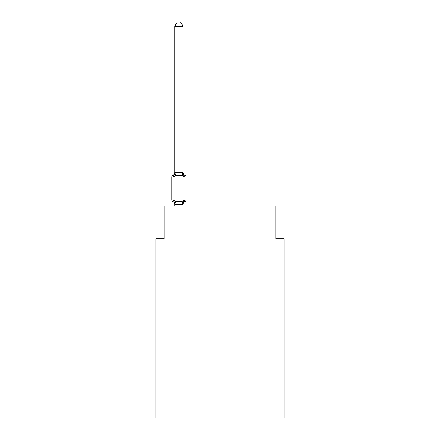 <?xml version="1.0" encoding="UTF-8"?>
<svg xmlns="http://www.w3.org/2000/svg" width="440" height="440" viewBox="0 0 440 440"><rect width="100%" height="100%" fill="white"/><g stroke="black" fill="none" stroke-linecap="round" stroke-linejoin="round"><path stroke-width="0.66" d="M284.108 418L284.108 238.821L275.891 238.821L275.891 205.948L164.109 205.948L164.109 238.821L155.892 238.821L155.892 418L284.108 418M183.013 26.274L174.796 26.274L177.26 22L180.549 22L183.013 26.274L183.013 172.2A3.619 3.619 0 0 0 185.048 175.456A1.645 1.645 0 0 1 185.972 176.93A1.645 1.645 0 0 0 185.048 175.456L184.041 176.611L185.048 175.456A1.645 1.645 0 0 1 185.972 176.93A1.645 1.645 0 0 0 185.048 175.456L184.041 176.611L185.048 175.456A1.645 1.645 0 0 1 185.972 176.93A1.645 1.645 0 0 0 185.048 175.456L184.041 176.611L185.048 175.456A1.645 1.645 0 0 1 185.972 176.93A1.645 1.645 0 0 0 185.048 175.456L184.041 176.611L185.048 175.456A1.645 1.645 0 0 1 185.972 176.93A1.645 1.645 0 0 0 185.048 175.456L184.041 176.611L185.048 175.456A1.645 1.645 0 0 1 185.972 176.93A1.645 1.645 0 0 0 185.048 175.456L184.041 176.611L185.048 175.456A1.645 1.645 0 0 1 185.972 176.93A1.645 1.645 0 0 0 185.048 175.456L184.041 176.611L185.048 175.456A1.645 1.645 0 0 1 185.972 176.93A1.645 1.645 0 0 0 185.048 175.456L184.041 176.611L185.048 175.456A1.645 1.645 0 0 1 185.972 176.93A1.645 1.645 0 0 0 185.048 175.456L184.041 176.611L185.048 175.456A1.645 1.645 0 0 1 185.972 176.93A1.645 1.645 0 0 0 185.048 175.456L184.041 176.611L185.048 175.456A1.645 1.645 0 0 1 185.972 176.93A1.645 1.645 0 0 0 185.048 175.456L184.041 176.611L185.048 175.456A1.645 1.645 0 0 1 185.972 176.93A1.645 1.645 0 0 0 185.048 175.456L184.041 176.611L185.048 175.456A1.645 1.645 0 0 1 185.972 176.93A1.645 1.645 0 0 0 185.048 175.456L184.041 176.611L185.048 175.456A1.645 1.645 0 0 1 185.972 176.93A1.645 1.645 0 0 0 185.048 175.456L184.041 176.611L185.048 175.456A1.645 1.645 0 0 1 185.972 176.93A1.645 1.645 0 0 0 185.048 175.456L184.041 176.611L185.048 175.456A1.645 1.645 0 0 1 185.972 176.93A1.645 1.645 0 0 0 185.048 175.456L184.041 176.611L185.048 175.456A1.645 1.645 0 0 1 185.972 176.93A1.645 1.645 0 0 0 185.048 175.456L184.041 176.611L185.048 175.456A1.645 1.645 0 0 1 185.972 176.93A1.645 1.645 0 0 0 185.048 175.456L184.041 176.611L185.048 175.456A1.645 1.645 0 0 1 185.972 176.93A1.645 1.645 0 0 0 185.048 175.456L184.041 176.611L185.048 175.456A1.645 1.645 0 0 1 185.972 176.93A1.645 1.645 0 0 0 185.048 175.456L184.041 176.611L185.048 175.456A1.645 1.645 0 0 1 185.972 176.93A1.645 1.645 0 0 0 185.048 175.456L184.041 176.611L185.048 175.456A1.645 1.645 0 0 1 185.972 176.93A1.645 1.645 0 0 0 185.048 175.456L184.041 176.611L185.048 175.456A1.645 1.645 0 0 1 185.972 176.93A1.645 1.645 0 0 0 185.048 175.456L184.041 176.611L185.048 175.456A1.645 1.645 0 0 1 185.972 176.93A1.645 1.645 0 0 0 185.048 175.456L184.041 176.611L185.048 175.456A1.645 1.645 0 0 1 185.972 176.93A1.645 1.645 0 0 0 185.048 175.456L184.041 176.611L185.048 175.456A1.645 1.645 0 0 1 185.972 176.93A1.645 1.645 0 0 0 185.048 175.456L184.041 176.611L185.048 175.456A1.645 1.645 0 0 1 185.972 176.93A1.645 1.645 0 0 0 185.048 175.456L184.041 176.611L185.048 175.456A1.645 1.645 0 0 1 185.972 176.93A1.645 1.645 0 0 0 185.048 175.456L184.041 176.611L185.048 175.456A1.645 1.645 0 0 1 185.972 176.93A1.645 1.645 0 0 0 185.048 175.456L184.041 176.611L185.048 175.456A1.645 1.645 0 0 1 185.972 176.93A1.645 1.645 0 0 0 185.048 175.456L184.041 176.611L185.048 175.456A1.645 1.645 0 0 1 185.972 176.93A1.645 1.645 0 0 0 185.048 175.456L184.041 176.611L185.048 175.456A1.645 1.645 0 0 1 185.972 176.93A1.645 1.645 0 0 0 185.048 175.456L184.041 176.611L185.048 175.456A1.645 1.645 0 0 1 185.972 176.93A1.645 1.645 0 0 0 185.048 175.456L184.041 176.611L185.048 175.456A1.645 1.645 0 0 1 185.972 176.93A1.645 1.645 0 0 0 185.048 175.456L184.041 176.611L185.048 175.456A1.645 1.645 0 0 1 185.972 176.93A1.645 1.645 0 0 0 185.048 175.456L184.041 176.611L185.048 175.456A1.645 1.645 0 0 1 185.972 176.93A1.645 1.645 0 0 0 185.048 175.456L184.041 176.611L185.048 175.456A1.645 1.645 0 0 1 185.972 176.93A1.645 1.645 0 0 0 185.048 175.456L184.041 176.611L185.048 175.456A1.645 1.645 0 0 1 185.972 176.93A1.645 1.645 0 0 0 185.048 175.456L184.041 176.611L185.048 175.456A1.645 1.645 0 0 1 185.972 176.93A1.645 1.645 0 0 0 185.048 175.456L184.041 176.611L185.048 175.456A1.645 1.645 0 0 1 185.972 176.93A1.645 1.645 0 0 0 185.048 175.456L184.041 176.611L185.048 175.456A1.645 1.645 0 0 1 185.972 176.93A1.645 1.645 0 0 0 185.048 175.456L184.041 176.611L185.048 175.456A1.645 1.645 0 0 1 185.972 176.93A1.645 1.645 0 0 0 185.048 175.456L184.041 176.611L185.048 175.456A1.645 1.645 0 0 1 185.972 176.93A1.645 1.645 0 0 0 185.048 175.456L184.041 176.611L185.048 175.456A1.645 1.645 0 0 1 185.972 176.93A1.645 1.645 0 0 0 185.048 175.456L184.041 176.611L185.048 175.456A1.645 1.645 0 0 1 185.972 176.93A1.645 1.645 0 0 0 185.048 175.456L184.041 176.611L185.048 175.456A1.645 1.645 0 0 1 185.972 176.93A1.645 1.645 0 0 0 185.048 175.456L184.041 176.611L185.048 175.456A1.645 1.645 0 0 1 185.972 176.93A1.645 1.645 0 0 0 185.048 175.456L184.041 176.611L185.048 175.456A1.645 1.645 0 0 1 185.972 176.93A1.645 1.645 0 0 0 185.048 175.456L184.041 176.611L185.048 175.456A1.645 1.645 0 0 1 185.972 176.93A1.645 1.645 0 0 0 185.048 175.456L184.041 176.611L185.048 175.456A1.645 1.645 0 0 1 185.972 176.93A1.645 1.645 0 0 0 185.048 175.456L184.041 176.611L185.048 175.456A1.645 1.645 0 0 1 185.972 176.93A1.645 1.645 0 0 0 185.048 175.456L184.041 176.611L185.048 175.456A1.645 1.645 0 0 1 185.972 176.93A1.645 1.645 0 0 0 185.048 175.456L184.041 176.611L185.048 175.456A1.645 1.645 0 0 1 185.972 176.93A1.645 1.645 0 0 0 185.048 175.456L184.041 176.611L185.048 175.456A1.645 1.645 0 0 1 185.972 176.93A1.645 1.645 0 0 0 185.048 175.456L184.041 176.611L185.048 175.456A1.645 1.645 0 0 1 185.972 176.93A1.645 1.645 0 0 0 185.048 175.456L184.041 176.611L185.048 175.456A1.645 1.645 0 0 1 185.972 176.93A1.645 1.645 0 0 0 185.048 175.456L184.041 176.611L185.048 175.456A1.645 1.645 0 0 1 185.972 176.93L185.972 199.947A1.645 1.645 0 0 1 185.048 201.421A1.645 1.645 0 0 0 185.972 199.947A1.645 1.645 0 0 1 185.048 201.421L184.041 200.266L185.048 201.421L184.041 200.266L185.048 201.421L184.041 200.266L185.048 201.421L184.041 200.266L185.048 201.421L184.041 200.266L185.048 201.421L184.041 200.266L185.048 201.421L184.041 200.266L185.048 201.421L184.041 200.266L185.048 201.421L184.041 200.266L185.048 201.421L184.041 200.266L185.048 201.421L184.041 200.266L185.048 201.421L184.041 200.266L185.048 201.421L184.041 200.266L185.048 201.421L184.041 200.266L185.048 201.421L184.041 200.266L185.048 201.421L184.041 200.266L185.048 201.421L184.041 200.266L185.048 201.421L184.041 200.266L185.048 201.421L184.041 200.266L185.048 201.421L184.041 200.266L185.048 201.421L184.041 200.266L185.048 201.421L184.041 200.266L185.048 201.421L184.041 200.266L185.048 201.421L184.041 200.266L185.048 201.421L184.041 200.266L185.048 201.421L184.041 200.266L185.048 201.421L184.041 200.266L185.048 201.421L184.041 200.266L182.947 204.358L174.862 204.358L173.767 200.266L172.761 201.421A1.645 1.645 0 0 1 171.837 199.947A1.645 1.645 0 0 0 172.761 201.421L173.767 200.266L172.761 201.421A1.645 1.645 0 0 1 171.837 199.947A1.645 1.645 0 0 0 172.761 201.421A1.645 1.645 0 0 1 171.837 199.947A1.645 1.645 0 0 0 172.761 201.421A1.645 1.645 0 0 1 171.837 199.947A1.645 1.645 0 0 0 172.761 201.421A1.645 1.645 0 0 1 171.837 199.947A1.645 1.645 0 0 0 172.761 201.421A1.645 1.645 0 0 1 171.837 199.947A1.645 1.645 0 0 0 172.761 201.421A1.645 1.645 0 0 1 171.837 199.947A1.645 1.645 0 0 0 172.761 201.421A1.645 1.645 0 0 1 171.837 199.947A1.645 1.645 0 0 0 172.761 201.421A1.645 1.645 0 0 1 171.837 199.947A1.645 1.645 0 0 0 172.761 201.421A1.645 1.645 0 0 1 171.837 199.947A1.645 1.645 0 0 0 172.761 201.421A1.645 1.645 0 0 1 171.837 199.947A1.645 1.645 0 0 0 172.761 201.421A1.645 1.645 0 0 1 171.837 199.947A1.645 1.645 0 0 0 172.761 201.421A1.645 1.645 0 0 1 171.837 199.947A1.645 1.645 0 0 0 172.761 201.421A1.645 1.645 0 0 1 171.837 199.947A1.645 1.645 0 0 0 172.761 201.421A1.645 1.645 0 0 1 171.837 199.947A1.645 1.645 0 0 0 172.761 201.421A1.645 1.645 0 0 1 171.837 199.947A1.645 1.645 0 0 0 172.761 201.421A1.645 1.645 0 0 1 171.837 199.947A1.645 1.645 0 0 0 172.761 201.421A1.645 1.645 0 0 1 171.837 199.947A1.645 1.645 0 0 0 172.761 201.421A1.645 1.645 0 0 1 171.837 199.947A1.645 1.645 0 0 0 172.761 201.421A1.645 1.645 0 0 1 171.837 199.947A1.645 1.645 0 0 0 172.761 201.421A1.645 1.645 0 0 1 171.837 199.947A1.645 1.645 0 0 0 172.761 201.421A1.645 1.645 0 0 1 171.837 199.947A1.645 1.645 0 0 0 172.761 201.421A1.645 1.645 0 0 1 171.837 199.947A1.645 1.645 0 0 0 172.761 201.421A1.645 1.645 0 0 1 171.837 199.947A1.645 1.645 0 0 0 172.761 201.421A1.645 1.645 0 0 1 171.837 199.947A1.645 1.645 0 0 0 172.761 201.421A1.645 1.645 0 0 1 171.837 199.947A1.645 1.645 0 0 0 172.761 201.421A1.645 1.645 0 0 1 171.837 199.947A1.645 1.645 0 0 0 172.761 201.421A1.645 1.645 0 0 1 171.837 199.947A1.645 1.645 0 0 0 172.761 201.421L173.767 200.266L175.819 201.322L178.904 201.487L181.99 201.322L184.041 200.266L185.048 201.421A1.645 1.645 0 0 0 185.972 199.947A1.645 1.645 0 0 1 185.048 201.421A1.645 1.645 0 0 0 185.972 199.947A1.645 1.645 0 0 1 185.048 201.421L184.58 201.196L185.048 201.421A1.645 1.645 0 0 0 185.972 199.947A1.645 1.645 0 0 1 185.048 201.421A1.645 1.645 0 0 0 185.972 199.947A1.645 1.645 0 0 1 185.048 201.421L184.58 201.196L185.048 201.421A1.645 1.645 0 0 0 185.972 199.947A1.645 1.645 0 0 1 185.048 201.421A1.645 1.645 0 0 0 185.972 199.947A1.645 1.645 0 0 1 185.048 201.421L184.58 201.196L185.048 201.421A1.645 1.645 0 0 0 185.972 199.947A1.645 1.645 0 0 1 185.048 201.421A1.645 1.645 0 0 0 185.972 199.947A1.645 1.645 0 0 1 185.048 201.421L184.58 201.196L185.048 201.421A1.645 1.645 0 0 0 185.972 199.947A1.645 1.645 0 0 1 185.048 201.421A1.645 1.645 0 0 0 185.972 199.947A1.645 1.645 0 0 1 185.048 201.421L184.58 201.196L185.048 201.421A1.645 1.645 0 0 0 185.972 199.947A1.645 1.645 0 0 1 185.048 201.421A1.645 1.645 0 0 0 185.972 199.947A1.645 1.645 0 0 1 185.048 201.421L184.58 201.196L185.048 201.421A1.645 1.645 0 0 0 185.972 199.947A1.645 1.645 0 0 1 185.048 201.421A1.645 1.645 0 0 0 185.972 199.947A1.645 1.645 0 0 1 185.048 201.421L184.58 201.196L185.048 201.421A1.645 1.645 0 0 0 185.972 199.947A1.645 1.645 0 0 1 185.048 201.421A1.645 1.645 0 0 0 185.972 199.947A1.645 1.645 0 0 1 185.048 201.421L184.58 201.196L185.048 201.421A1.645 1.645 0 0 0 185.972 199.947A1.645 1.645 0 0 1 185.048 201.421A1.645 1.645 0 0 0 185.972 199.947A1.645 1.645 0 0 1 185.048 201.421L184.58 201.196L185.048 201.421A1.645 1.645 0 0 0 185.972 199.947A1.645 1.645 0 0 1 185.048 201.421A1.645 1.645 0 0 0 185.972 199.947A1.645 1.645 0 0 1 185.048 201.421L184.58 201.196L185.048 201.421A1.645 1.645 0 0 0 185.972 199.947A1.645 1.645 0 0 1 185.048 201.421A1.645 1.645 0 0 0 185.972 199.947A1.645 1.645 0 0 1 185.048 201.421L184.58 201.196L185.048 201.421A1.645 1.645 0 0 0 185.972 199.947A1.645 1.645 0 0 1 185.048 201.421A1.645 1.645 0 0 0 185.972 199.947A1.645 1.645 0 0 1 185.048 201.421L184.58 201.196L185.048 201.421A1.645 1.645 0 0 0 185.972 199.947A1.645 1.645 0 0 1 185.048 201.421A1.645 1.645 0 0 0 185.972 199.947A1.645 1.645 0 0 1 185.048 201.421L184.58 201.196L185.048 201.421A1.645 1.645 0 0 0 185.972 199.947A1.645 1.645 0 0 1 185.048 201.421A1.645 1.645 0 0 0 185.972 199.947A1.645 1.645 0 0 1 185.048 201.421L184.58 201.196L185.048 201.421A1.645 1.645 0 0 0 185.972 199.947A1.645 1.645 0 0 1 185.048 201.421A1.645 1.645 0 0 0 185.972 199.947A1.645 1.645 0 0 1 185.048 201.421L184.58 201.196L185.048 201.421A1.645 1.645 0 0 0 185.972 199.947A1.645 1.645 0 0 1 185.048 201.421A1.645 1.645 0 0 0 185.972 199.947A1.645 1.645 0 0 1 185.048 201.421L184.58 201.196L185.048 201.421A1.645 1.645 0 0 0 185.972 199.947A1.645 1.645 0 0 1 185.048 201.421A1.645 1.645 0 0 0 185.972 199.947A1.645 1.645 0 0 1 185.048 201.421L184.58 201.196L185.048 201.421A1.645 1.645 0 0 0 185.972 199.947A1.645 1.645 0 0 1 185.048 201.421A1.645 1.645 0 0 0 185.972 199.947A1.645 1.645 0 0 1 185.048 201.421L184.58 201.196L185.048 201.421A1.645 1.645 0 0 0 185.972 199.947A1.645 1.645 0 0 1 185.048 201.421A1.645 1.645 0 0 0 185.972 199.947A1.645 1.645 0 0 1 185.048 201.421L184.58 201.196L185.048 201.421A1.645 1.645 0 0 0 185.972 199.947A1.645 1.645 0 0 1 185.048 201.421A1.645 1.645 0 0 0 185.972 199.947A1.645 1.645 0 0 1 185.048 201.421L184.58 201.196L185.048 201.421A1.645 1.645 0 0 0 185.972 199.947A1.645 1.645 0 0 1 185.048 201.421A1.645 1.645 0 0 0 185.972 199.947A1.645 1.645 0 0 1 185.048 201.421L184.58 201.196L185.048 201.421A1.645 1.645 0 0 0 185.972 199.947A1.645 1.645 0 0 1 185.048 201.421A1.645 1.645 0 0 0 185.972 199.947A1.645 1.645 0 0 1 185.048 201.421L184.58 201.196L185.048 201.421A1.645 1.645 0 0 0 185.972 199.947A1.645 1.645 0 0 1 185.048 201.421A1.645 1.645 0 0 0 185.972 199.947A1.645 1.645 0 0 1 185.048 201.421L184.58 201.196L185.048 201.421A1.645 1.645 0 0 0 185.972 199.947A1.645 1.645 0 0 1 185.048 201.421A1.645 1.645 0 0 0 185.972 199.947A1.645 1.645 0 0 1 185.048 201.421L184.58 201.196L185.048 201.421A1.645 1.645 0 0 0 185.972 199.947A1.645 1.645 0 0 1 185.048 201.421A1.645 1.645 0 0 0 185.972 199.947A1.645 1.645 0 0 1 185.048 201.421L184.58 201.196L185.048 201.421A1.645 1.645 0 0 0 185.972 199.947A1.645 1.645 0 0 1 185.048 201.421A1.645 1.645 0 0 0 185.972 199.947A1.645 1.645 0 0 1 185.048 201.421L184.58 201.196L185.048 201.421A1.645 1.645 0 0 0 185.972 199.947A1.645 1.645 0 0 1 185.048 201.421A1.645 1.645 0 0 0 185.972 199.947A1.645 1.645 0 0 1 185.048 201.421L184.58 201.196M173.767 176.611L172.761 175.456L173.767 176.611L172.761 175.456L173.767 176.611L172.761 175.456L173.767 176.611L172.761 175.456L173.767 176.611L172.761 175.456L173.767 176.611L172.761 175.456L173.767 176.611L172.761 175.456L173.767 176.611L172.761 175.456L173.767 176.611L172.761 175.456L173.767 176.611L172.761 175.456L173.767 176.611L172.761 175.456L173.767 176.611L172.761 175.456L173.767 176.611L172.761 175.456L173.767 176.611L172.761 175.456L173.767 176.611L172.761 175.456L173.767 176.611L172.761 175.456L173.767 176.611L172.761 175.456L173.767 176.611L172.761 175.456L173.767 176.611L172.761 175.456L173.767 176.611L172.761 175.456L173.767 176.611L172.761 175.456L173.767 176.611L172.761 175.456L173.767 176.611L172.761 175.456L173.767 176.611L172.761 175.456L173.767 176.611L172.761 175.456L173.767 176.611L172.761 175.456L173.767 176.611L172.761 175.456L173.767 176.611L172.761 175.456L173.767 176.611L174.796 172.541L183.013 172.541L184.041 176.611L181.99 175.555L178.904 175.389L175.819 175.555L173.767 176.611L172.761 175.456A1.645 1.645 0 0 0 171.837 176.93A1.645 1.645 0 0 1 172.761 175.456L173.228 175.681L172.761 175.456A1.645 1.645 0 0 0 171.837 176.93L171.837 199.947A1.645 1.645 0 0 0 172.761 201.421A3.619 3.619 0 0 1 174.796 204.677L174.796 205.948M183.013 204.188L183.398 202.257L183.013 204.188M174.796 172.689L174.796 26.274M183.013 172.689L183.013 172.2M174.796 172.2A3.619 3.619 0 0 1 172.761 175.456A1.645 1.645 0 0 0 171.837 176.93A1.645 1.645 0 0 1 172.761 175.456L173.228 175.681L172.761 175.456A1.645 1.645 0 0 0 171.837 176.93A1.645 1.645 0 0 1 172.761 175.456L173.228 175.681L172.761 175.456A1.645 1.645 0 0 0 171.837 176.93A1.645 1.645 0 0 1 172.761 175.456L173.228 175.681L172.761 175.456A1.645 1.645 0 0 0 171.837 176.93A1.645 1.645 0 0 1 172.761 175.456L173.228 175.681L172.761 175.456A1.645 1.645 0 0 0 171.837 176.93A1.645 1.645 0 0 1 172.761 175.456L173.228 175.681L172.761 175.456A1.645 1.645 0 0 0 171.837 176.93A1.645 1.645 0 0 1 172.761 175.456L173.228 175.681L172.761 175.456A1.645 1.645 0 0 0 171.837 176.93A1.645 1.645 0 0 1 172.761 175.456L173.228 175.681L172.761 175.456A1.645 1.645 0 0 0 171.837 176.93A1.645 1.645 0 0 1 172.761 175.456L173.228 175.681L172.761 175.456A1.645 1.645 0 0 0 171.837 176.93A1.645 1.645 0 0 1 172.761 175.456L173.228 175.681L172.761 175.456A1.645 1.645 0 0 0 171.837 176.93A1.645 1.645 0 0 1 172.761 175.456L173.228 175.681L172.761 175.456A1.645 1.645 0 0 0 171.837 176.93A1.645 1.645 0 0 1 172.761 175.456L173.228 175.681L172.761 175.456A1.645 1.645 0 0 0 171.837 176.93A1.645 1.645 0 0 1 172.761 175.456L173.228 175.681L172.761 175.456A1.645 1.645 0 0 0 171.837 176.93A1.645 1.645 0 0 1 172.761 175.456L173.228 175.681L172.761 175.456A1.645 1.645 0 0 0 171.837 176.93A1.645 1.645 0 0 1 172.761 175.456L173.228 175.681L172.761 175.456A1.645 1.645 0 0 0 171.837 176.93A1.645 1.645 0 0 1 172.761 175.456L173.228 175.681L172.761 175.456A1.645 1.645 0 0 0 171.837 176.93A1.645 1.645 0 0 1 172.761 175.456L173.228 175.681L172.761 175.456A1.645 1.645 0 0 0 171.837 176.93A1.645 1.645 0 0 1 172.761 175.456L173.228 175.681L172.761 175.456A1.645 1.645 0 0 0 171.837 176.93A1.645 1.645 0 0 1 172.761 175.456L173.228 175.681L172.761 175.456A1.645 1.645 0 0 0 171.837 176.93A1.645 1.645 0 0 1 172.761 175.456L173.228 175.681L172.761 175.456A1.645 1.645 0 0 0 171.837 176.93A1.645 1.645 0 0 1 172.761 175.456L173.228 175.681L172.761 175.456A1.645 1.645 0 0 0 171.837 176.93A1.645 1.645 0 0 1 172.761 175.456L173.228 175.681L172.761 175.456A1.645 1.645 0 0 0 171.837 176.93A1.645 1.645 0 0 1 172.761 175.456L173.228 175.681L172.761 175.456A1.645 1.645 0 0 0 171.837 176.93A1.645 1.645 0 0 1 172.761 175.456L173.228 175.681L172.761 175.456A1.645 1.645 0 0 0 171.837 176.93A1.645 1.645 0 0 1 172.761 175.456L173.228 175.681L172.761 175.456A1.645 1.645 0 0 0 171.837 176.93A1.645 1.645 0 0 1 172.761 175.456L173.228 175.681L172.761 175.456A1.645 1.645 0 0 0 171.837 176.93A1.645 1.645 0 0 1 172.761 175.456L173.228 175.681L172.761 175.456A1.645 1.645 0 0 0 171.837 176.93A1.645 1.645 0 0 1 172.761 175.456L173.228 175.681M183.013 205.948L183.013 204.336M184.041 200.266L185.048 201.421A1.645 1.645 0 0 0 185.972 199.947A1.645 1.645 0 0 1 185.048 201.421A3.619 3.619 0 0 0 183.013 204.677M185.048 175.456A1.645 1.645 0 0 1 185.972 176.93A1.645 1.645 0 0 0 185.048 175.456A1.645 1.645 0 0 1 185.972 176.93A1.645 1.645 0 0 0 185.048 175.456A1.645 1.645 0 0 1 185.972 176.93A1.645 1.645 0 0 0 185.048 175.456A1.645 1.645 0 0 1 185.972 176.93A1.645 1.645 0 0 0 185.048 175.456A1.645 1.645 0 0 1 185.972 176.93A1.645 1.645 0 0 0 185.048 175.456A1.645 1.645 0 0 1 185.972 176.93A1.645 1.645 0 0 0 185.048 175.456A1.645 1.645 0 0 1 185.972 176.93A1.645 1.645 0 0 0 185.048 175.456A1.645 1.645 0 0 1 185.972 176.93A1.645 1.645 0 0 0 185.048 175.456A1.645 1.645 0 0 1 185.972 176.93A1.645 1.645 0 0 0 185.048 175.456A1.645 1.645 0 0 1 185.972 176.93A1.645 1.645 0 0 0 185.048 175.456A1.645 1.645 0 0 1 185.972 176.93A1.645 1.645 0 0 0 185.048 175.456A1.645 1.645 0 0 1 185.972 176.93A1.645 1.645 0 0 0 185.048 175.456A1.645 1.645 0 0 1 185.972 176.93A1.645 1.645 0 0 0 185.048 175.456A1.645 1.645 0 0 1 185.972 176.93A1.645 1.645 0 0 0 185.048 175.456A1.645 1.645 0 0 1 185.972 176.93A1.645 1.645 0 0 0 185.048 175.456A1.645 1.645 0 0 1 185.972 176.93A1.645 1.645 0 0 0 185.048 175.456A1.645 1.645 0 0 1 185.972 176.93A1.645 1.645 0 0 0 185.048 175.456A1.645 1.645 0 0 1 185.972 176.93A1.645 1.645 0 0 0 185.048 175.456A1.645 1.645 0 0 1 185.972 176.93A1.645 1.645 0 0 0 185.048 175.456A1.645 1.645 0 0 1 185.972 176.93A1.645 1.645 0 0 0 185.048 175.456A1.645 1.645 0 0 1 185.972 176.93A1.645 1.645 0 0 0 185.048 175.456A1.645 1.645 0 0 1 185.972 176.93A1.645 1.645 0 0 0 185.048 175.456A1.645 1.645 0 0 1 185.972 176.93A1.645 1.645 0 0 0 185.048 175.456A1.645 1.645 0 0 1 185.972 176.93A1.645 1.645 0 0 0 185.048 175.456A1.645 1.645 0 0 1 185.972 176.93A1.645 1.645 0 0 0 185.048 175.456A1.645 1.645 0 0 1 185.972 176.93A1.645 1.645 0 0 0 185.048 175.456A1.645 1.645 0 0 1 185.972 176.93A1.645 1.645 0 0 0 185.048 175.456A1.645 1.645 0 0 1 185.972 176.93A1.645 1.645 0 0 0 185.048 175.456A1.645 1.645 0 0 1 185.972 176.93A1.645 1.645 0 0 0 185.048 175.456A1.645 1.645 0 0 1 185.972 176.93A1.645 1.645 0 0 0 185.048 175.456A1.645 1.645 0 0 1 185.972 176.93A1.645 1.645 0 0 0 185.048 175.456A1.645 1.645 0 0 1 185.972 176.93A1.645 1.645 0 0 0 185.048 175.456A1.645 1.645 0 0 1 185.972 176.93A1.645 1.645 0 0 0 185.048 175.456A1.645 1.645 0 0 1 185.972 176.93A1.645 1.645 0 0 0 185.048 175.456A1.645 1.645 0 0 1 185.972 176.93A1.645 1.645 0 0 0 185.048 175.456A1.645 1.645 0 0 1 185.972 176.93A1.645 1.645 0 0 0 185.048 175.456A1.645 1.645 0 0 1 185.972 176.93A1.645 1.645 0 0 0 185.048 175.456A1.645 1.645 0 0 1 185.972 176.93A1.645 1.645 0 0 0 185.048 175.456A1.645 1.645 0 0 1 185.972 176.93A1.645 1.645 0 0 0 185.048 175.456A1.645 1.645 0 0 1 185.972 176.93A1.645 1.645 0 0 0 185.048 175.456A1.645 1.645 0 0 1 185.972 176.93A1.645 1.645 0 0 0 185.048 175.456A1.645 1.645 0 0 1 185.972 176.93A1.645 1.645 0 0 0 185.048 175.456A1.645 1.645 0 0 1 185.972 176.93A1.645 1.645 0 0 0 185.048 175.456A1.645 1.645 0 0 1 185.972 176.93A1.645 1.645 0 0 0 185.048 175.456A1.645 1.645 0 0 1 185.972 176.93A1.645 1.645 0 0 0 185.048 175.456A1.645 1.645 0 0 1 185.972 176.93A1.645 1.645 0 0 0 185.048 175.456A1.645 1.645 0 0 1 185.972 176.93A1.645 1.645 0 0 0 185.048 175.456A1.645 1.645 0 0 1 185.972 176.93A1.645 1.645 0 0 0 185.048 175.456A1.645 1.645 0 0 1 185.972 176.93A1.645 1.645 0 0 0 185.048 175.456A1.645 1.645 0 0 1 185.972 176.93A1.645 1.645 0 0 0 185.048 175.456A1.645 1.645 0 0 1 185.972 176.93A1.645 1.645 0 0 0 185.048 175.456A1.645 1.645 0 0 1 185.972 176.93A1.645 1.645 0 0 0 185.048 175.456A1.645 1.645 0 0 1 185.972 176.93A1.645 1.645 0 0 0 185.048 175.456A1.645 1.645 0 0 1 185.972 176.93A1.645 1.645 0 0 0 185.048 175.456A1.645 1.645 0 0 1 185.972 176.93A1.645 1.645 0 0 0 185.048 175.456A1.645 1.645 0 0 1 185.972 176.93L171.837 176.93M185.048 201.421A1.645 1.645 0 0 0 185.972 199.947A1.645 1.645 0 0 1 185.048 201.421A1.645 1.645 0 0 0 185.972 199.947A1.645 1.645 0 0 1 185.048 201.421A1.645 1.645 0 0 0 185.972 199.947A1.645 1.645 0 0 1 185.048 201.421A1.645 1.645 0 0 0 185.972 199.947A1.645 1.645 0 0 1 185.048 201.421A1.645 1.645 0 0 0 185.972 199.947A1.645 1.645 0 0 1 185.048 201.421A1.645 1.645 0 0 0 185.972 199.947A1.645 1.645 0 0 1 185.048 201.421A1.645 1.645 0 0 0 185.972 199.947A1.645 1.645 0 0 1 185.048 201.421A1.645 1.645 0 0 0 185.972 199.947A1.645 1.645 0 0 1 185.048 201.421A1.645 1.645 0 0 0 185.972 199.947A1.645 1.645 0 0 1 185.048 201.421A1.645 1.645 0 0 0 185.972 199.947A1.645 1.645 0 0 1 185.048 201.421A1.645 1.645 0 0 0 185.972 199.947A1.645 1.645 0 0 1 185.048 201.421A1.645 1.645 0 0 0 185.972 199.947A1.645 1.645 0 0 1 185.048 201.421A1.645 1.645 0 0 0 185.972 199.947A1.645 1.645 0 0 1 185.048 201.421A1.645 1.645 0 0 0 185.972 199.947A1.645 1.645 0 0 1 185.048 201.421A1.645 1.645 0 0 0 185.972 199.947A1.645 1.645 0 0 1 185.048 201.421A1.645 1.645 0 0 0 185.972 199.947A1.645 1.645 0 0 1 185.048 201.421A1.645 1.645 0 0 0 185.972 199.947A1.645 1.645 0 0 1 185.048 201.421A1.645 1.645 0 0 0 185.972 199.947A1.645 1.645 0 0 1 185.048 201.421A1.645 1.645 0 0 0 185.972 199.947A1.645 1.645 0 0 1 185.048 201.421A1.645 1.645 0 0 0 185.972 199.947A1.645 1.645 0 0 1 185.048 201.421A1.645 1.645 0 0 0 185.972 199.947A1.645 1.645 0 0 1 185.048 201.421A1.645 1.645 0 0 0 185.972 199.947A1.645 1.645 0 0 1 185.048 201.421A1.645 1.645 0 0 0 185.972 199.947A1.645 1.645 0 0 1 185.048 201.421A1.645 1.645 0 0 0 185.972 199.947A1.645 1.645 0 0 1 185.048 201.421A1.645 1.645 0 0 0 185.972 199.947A1.645 1.645 0 0 1 185.048 201.421A1.645 1.645 0 0 0 185.972 199.947A1.645 1.645 0 0 1 185.048 201.421A1.645 1.645 0 0 0 185.972 199.947A1.645 1.645 0 0 1 185.048 201.421A1.645 1.645 0 0 0 185.972 199.947A1.645 1.645 0 0 1 185.048 201.421A1.645 1.645 0 0 0 185.972 199.947A1.645 1.645 0 0 1 185.048 201.421A1.645 1.645 0 0 0 185.972 199.947A1.645 1.645 0 0 1 185.048 201.421A1.645 1.645 0 0 0 185.972 199.947A1.645 1.645 0 0 1 185.048 201.421A1.645 1.645 0 0 0 185.972 199.947A1.645 1.645 0 0 1 185.048 201.421A1.645 1.645 0 0 0 185.972 199.947A1.645 1.645 0 0 1 185.048 201.421A1.645 1.645 0 0 0 185.972 199.947A1.645 1.645 0 0 1 185.048 201.421A1.645 1.645 0 0 0 185.972 199.947A1.645 1.645 0 0 1 185.048 201.421A1.645 1.645 0 0 0 185.972 199.947A1.645 1.645 0 0 1 185.048 201.421A1.645 1.645 0 0 0 185.972 199.947A1.645 1.645 0 0 1 185.048 201.421A1.645 1.645 0 0 0 185.972 199.947A1.645 1.645 0 0 1 185.048 201.421A1.645 1.645 0 0 0 185.972 199.947A1.645 1.645 0 0 1 185.048 201.421A1.645 1.645 0 0 0 185.972 199.947A1.645 1.645 0 0 1 185.048 201.421A1.645 1.645 0 0 0 185.972 199.947A1.645 1.645 0 0 1 185.048 201.421A1.645 1.645 0 0 0 185.972 199.947A1.645 1.645 0 0 1 185.048 201.421A1.645 1.645 0 0 0 185.972 199.947A1.645 1.645 0 0 1 185.048 201.421A1.645 1.645 0 0 0 185.972 199.947A1.645 1.645 0 0 1 185.048 201.421A1.645 1.645 0 0 0 185.972 199.947A1.645 1.645 0 0 1 185.048 201.421A1.645 1.645 0 0 0 185.972 199.947A1.645 1.645 0 0 1 185.048 201.421A1.645 1.645 0 0 0 185.972 199.947A1.645 1.645 0 0 1 185.048 201.421A1.645 1.645 0 0 0 185.972 199.947A1.645 1.645 0 0 1 185.048 201.421A1.645 1.645 0 0 0 185.972 199.947A1.645 1.645 0 0 1 185.048 201.421A1.645 1.645 0 0 0 185.972 199.947A1.645 1.645 0 0 1 185.048 201.421A1.645 1.645 0 0 0 185.972 199.947A1.645 1.645 0 0 1 185.048 201.421A1.645 1.645 0 0 0 185.972 199.947A1.645 1.645 0 0 1 185.048 201.421A1.645 1.645 0 0 0 185.972 199.947A1.645 1.645 0 0 1 185.048 201.421A1.645 1.645 0 0 0 185.972 199.947A1.645 1.645 0 0 1 185.048 201.421A1.645 1.645 0 0 0 185.972 199.947A1.645 1.645 0 0 1 185.048 201.421A1.645 1.645 0 0 0 185.972 199.947L171.837 199.947M175.819 201.322L174.862 204.358M181.99 201.322L182.947 204.358M174.862 172.519L175.819 175.555M182.947 172.519L181.99 175.555"/></g></svg>
